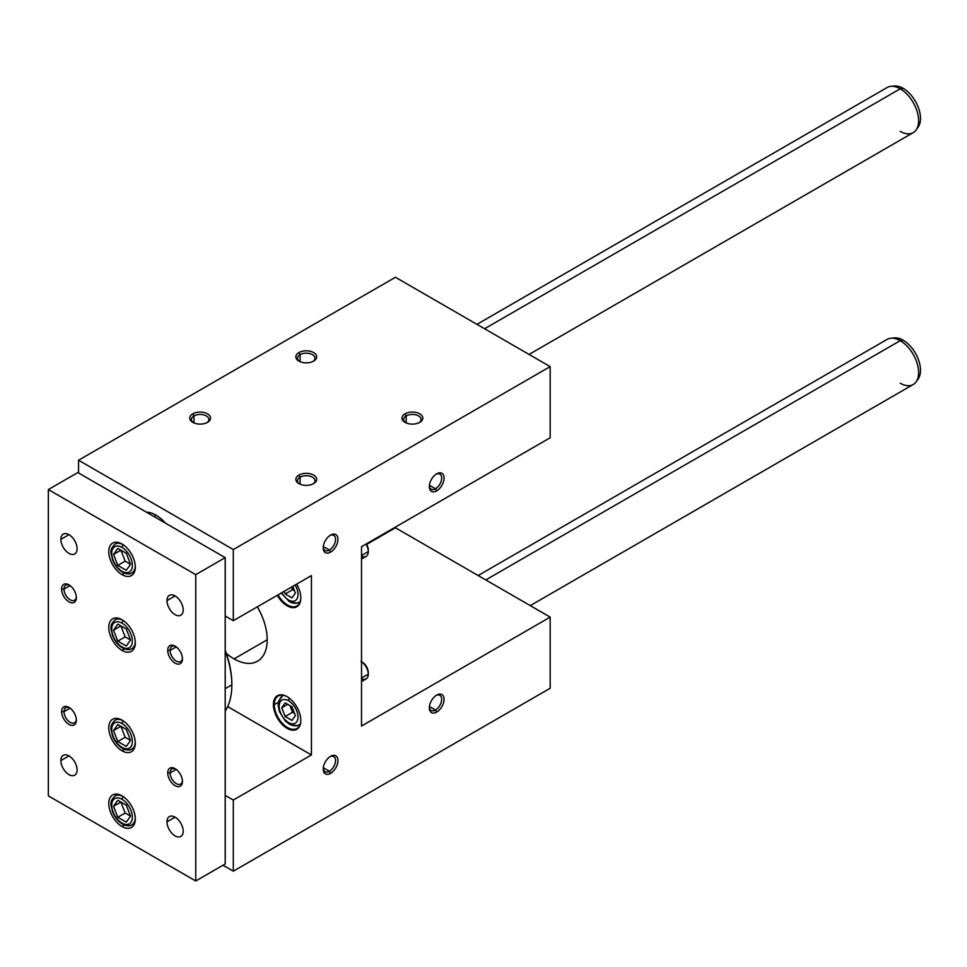 <?xml version="1.0" encoding="UTF-8"?>
<svg xmlns="http://www.w3.org/2000/svg" width="967" height="967" viewBox="0 0 967 967"><rect width="100%" height="100%" fill="white"/><g stroke="black" fill="none" stroke-linecap="round" stroke-linejoin="round"><path stroke-width="1.45" d="M435.501 488.77L436.697 490.849A10.419 6.02 120 0 0 444.058 478.085A10.419 6.02 120 0 0 436.697 473.83L436.697 473.83A10.419 6.02 120 0 0 429.324 486.594A10.419 6.02 120 0 0 436.697 490.849L435.501 488.77A8.727 5.04 120 0 0 441.194 481.082A8.727 5.04 120 0 0 439.864 474.084A8.727 5.04 120 0 0 436.069 474.217A8.727 5.04 -60 0 1 441.665 478.423A8.727 5.04 -60 0 1 435.501 488.77L429.408 485.265L435.501 488.77A8.727 5.04 -60 0 1 429.348 485.857A8.727 5.04 120 0 0 431.137 489.205A8.727 5.04 120 0 0 435.501 488.77M329.384 771.267L330.581 773.346A10.419 6.02 120 0 0 337.954 760.582A10.419 6.02 120 0 0 330.581 756.327L330.581 756.327A10.419 6.02 120 0 0 323.208 769.091A10.419 6.02 120 0 0 330.581 773.346L329.384 771.267A8.727 5.04 120 0 0 335.09 763.579A8.727 5.04 120 0 0 333.748 756.581A8.727 5.04 120 0 0 329.952 756.714A8.727 5.04 -60 0 1 335.549 760.92A8.727 5.04 -60 0 1 329.384 771.267L323.292 767.762L329.384 771.267A8.727 5.04 -60 0 1 323.244 768.354A8.727 5.04 120 0 0 325.021 771.702A8.727 5.04 120 0 0 329.384 771.267M435.501 710.008L436.697 712.075A10.419 6.02 120 0 0 444.058 699.322A10.419 6.02 120 0 0 436.697 695.068L436.697 695.068A10.419 6.02 120 0 0 429.324 707.82A10.419 6.02 120 0 0 436.697 712.075L435.501 710.008A8.727 5.04 120 0 0 441.194 702.32A8.727 5.04 120 0 0 439.864 695.321A8.727 5.04 120 0 0 436.069 695.454A8.727 5.04 -60 0 1 441.665 699.649A8.727 5.04 -60 0 1 435.501 710.008L429.408 706.49L435.501 710.008A8.727 5.04 -60 0 1 429.348 707.095A8.727 5.04 120 0 0 431.137 710.443A8.727 5.04 120 0 0 435.501 710.008M329.384 550.042L330.581 552.109A10.419 6.02 120 0 0 337.954 539.344A10.419 6.02 120 0 0 330.581 535.089L330.581 535.089A10.419 6.02 120 0 0 323.208 547.854A10.419 6.02 120 0 0 330.581 552.109L329.384 550.042A8.727 5.04 120 0 0 335.09 542.342A8.727 5.04 120 0 0 333.748 535.355A8.727 5.04 120 0 0 329.952 535.488A8.727 5.04 -60 0 1 335.549 539.683A8.727 5.04 -60 0 1 329.384 550.042L323.292 546.524L329.384 550.042A8.727 5.04 -60 0 1 323.244 547.117A8.727 5.04 120 0 0 325.021 550.465A8.727 5.04 120 0 0 329.384 550.042M313.634 361.09L313.634 361.09A10.419 6.02 0 0 0 313.634 352.58A10.419 6.02 0 0 0 298.9 352.58L300.096 354.647A8.727 5.04 180 0 1 312.148 354.49A8.727 5.04 180 0 1 312.982 361.428A8.727 5.04 0 0 0 314.988 358.213A8.727 5.04 0 0 0 309.609 353.559A8.727 5.04 0 0 0 300.096 354.647L300.096 361.682L300.096 354.647A8.727 5.04 0 0 0 297.534 358.213A8.727 5.04 0 0 0 299.54 361.428A8.727 5.04 180 0 1 300.096 354.647L298.9 352.58A10.419 6.02 0 0 0 298.9 361.09A10.419 6.02 0 0 0 313.634 361.09A10.419 6.02 180 0 1 298.9 361.09A10.419 6.02 180 0 1 298.9 352.58A10.419 6.02 180 0 1 313.634 352.58A10.419 6.02 180 0 1 313.634 361.09M313.634 483.609L313.634 483.609A10.419 6.02 0 0 0 313.634 475.099A10.419 6.02 0 0 0 298.9 475.099L300.096 477.178A8.727 5.04 180 0 1 312.148 477.021A8.727 5.04 180 0 1 312.982 483.959A8.727 5.04 0 0 0 314.988 480.744A8.727 5.04 0 0 0 309.609 476.09A8.727 5.04 0 0 0 300.096 477.178L300.096 484.213L300.096 477.178A8.727 5.04 0 0 0 297.534 480.744A8.727 5.04 0 0 0 299.54 483.959A8.727 5.04 180 0 1 300.096 477.178L298.9 475.099A10.419 6.02 0 0 0 298.9 483.609A10.419 6.02 0 0 0 313.634 483.609A10.419 6.02 180 0 1 298.9 483.609A10.419 6.02 180 0 1 298.9 475.099A10.419 6.02 180 0 1 313.634 475.099A10.419 6.02 180 0 1 313.634 483.609M419.751 422.349L419.751 422.349A10.419 6.02 0 0 0 419.738 413.84A10.419 6.02 0 0 0 405.004 413.84L406.2 415.919A8.727 5.04 180 0 1 418.252 415.75A8.727 5.04 180 0 1 419.098 422.7A8.727 5.04 0 0 0 421.104 419.473A8.727 5.04 0 0 0 415.713 414.819A8.727 5.04 0 0 0 406.2 415.919L406.2 422.942L406.2 415.919A8.727 5.04 0 0 0 403.65 419.473A8.727 5.04 0 0 0 405.657 422.7A8.727 5.04 180 0 1 406.2 415.919L405.004 413.84A10.419 6.02 0 0 0 405.004 422.349A10.419 6.02 0 0 0 419.751 422.349A10.419 6.02 180 0 1 405.004 422.349A10.419 6.02 180 0 1 405.004 413.84A10.419 6.02 180 0 1 419.751 413.84A10.419 6.02 180 0 1 419.751 422.349M207.518 422.349L207.518 422.349A10.419 6.02 0 0 0 207.518 413.84A10.419 6.02 0 0 0 192.784 413.84L193.98 415.919A8.727 5.04 180 0 1 206.031 415.75A8.727 5.04 180 0 1 206.865 422.7A8.727 5.04 0 0 0 208.884 419.473A8.727 5.04 0 0 0 203.493 414.819A8.727 5.04 0 0 0 193.98 415.919L193.98 422.942L193.98 415.919A8.727 5.04 0 0 0 191.418 419.473A8.727 5.04 0 0 0 193.436 422.7A8.727 5.04 180 0 1 193.98 415.919L192.784 413.84A10.419 6.02 0 0 0 192.784 422.349A10.419 6.02 0 0 0 207.518 422.349A10.419 6.02 180 0 1 192.784 422.349A10.419 6.02 180 0 1 192.784 413.84A10.419 6.02 180 0 1 207.518 413.84A10.419 6.02 180 0 1 207.518 422.349M154.273 516.692L155.941 515.097A30.219 17.454 -120 0 0 146.476 512.184A30.219 17.454 60 0 1 155.941 515.097L154.273 516.692M278.411 702.211L274.277 704.592A18.76 10.83 -120 0 0 282.473 723.473A18.76 10.83 -120 0 0 296.929 728.489A18.76 10.83 -120 0 0 300.81 720.161A18.76 10.83 60 0 1 287.441 727.498A18.76 10.83 60 0 1 274.277 704.592L273.395 704.592A19.388 11.193 -120 0 0 287.102 728.332A19.388 11.193 -120 0 0 300.81 720.415L300.81 720.415A19.388 11.193 -120 0 0 287.102 696.675A19.388 11.193 -120 0 0 273.395 704.592L274.277 704.592A18.76 10.83 60 0 1 287.332 696.808A18.76 10.83 -120 0 0 278.17 696.01A18.76 10.83 -120 0 0 274.277 704.592L278.411 702.211M278.025 594.874A18.76 10.83 -120 0 0 296.929 605.971A18.76 10.83 -120 0 0 300.81 597.63A18.76 10.83 60 0 1 292.421 606.78A18.76 10.83 60 0 1 278.025 594.874M300.81 597.884L300.81 597.884A19.388 11.193 -120 0 0 296.651 584.128A19.388 11.193 60 0 1 300.81 597.884A19.388 11.193 60 0 1 292.252 607.614A19.388 11.193 60 0 1 277.263 595.309A19.388 11.193 -120 0 0 292.252 607.614A19.388 11.193 -120 0 0 300.81 597.884M234.05 658.902L267.206 639.755L234.05 658.902A46.899 27.076 -120 0 0 257.5 661.223A46.899 27.076 -120 0 0 257.343 606.817A46.899 27.076 60 0 1 264.728 652.858A46.899 27.076 60 0 1 234.05 658.902A46.899 27.076 60 0 1 226.302 653.366A46.899 27.076 -120 0 0 234.05 658.902M361.525 559.035L366.118 556.388A10.419 6.02 -120 0 0 368.282 551.613L368.282 550.054L368.282 551.613A10.419 6.02 60 0 1 361.525 556.194M368.282 551.613L361.525 555.517L368.282 551.613A10.419 6.02 -120 0 0 365.973 544.107A10.419 6.02 60 0 1 368.282 551.613M300.241 601.498A16.669 9.622 60 0 1 299.274 602.199A16.669 9.622 60 0 1 290.934 601.377A3.336 1.922 -60 0 1 289.266 601.547A3.336 1.922 -60 0 1 288.577 600.011A3.336 1.922 120 0 0 289.266 601.547C293.243 603.613 296.579 603.831 299.274 602.199A16.669 9.622 -120 0 0 300.241 601.498M295.092 585.023A13.345 7.7 60 0 1 298.005 594.572A13.345 7.7 60 0 1 288.577 600.011A13.345 7.7 -120 0 0 298.005 594.572A13.345 7.7 -120 0 0 295.092 585.023M361.525 681.566L366.118 678.919A10.419 6.02 -120 0 0 368.282 674.144L368.282 672.585L368.282 674.144A10.419 6.02 60 0 1 361.525 678.725M368.282 674.144L361.525 678.048L368.282 674.144A10.419 6.02 -120 0 0 361.525 661.766A10.419 6.02 60 0 1 368.282 674.144M300.241 724.029A16.669 9.622 60 0 1 299.274 724.73A16.669 9.622 60 0 1 290.934 723.908A3.336 1.922 -60 0 1 289.266 724.078A3.336 1.922 -60 0 1 288.577 722.542A3.336 1.922 120 0 0 289.266 724.078C293.243 726.144 296.579 726.362 299.274 724.73A16.669 9.622 -120 0 0 300.241 724.029M289.399 698.222A3.336 1.922 120 0 0 288.577 700.761A13.345 7.7 60 0 1 298.005 717.103A13.345 7.7 60 0 1 288.577 722.542A13.345 7.7 -120 0 0 298.005 717.103A13.345 7.7 -120 0 0 288.577 700.761A13.345 7.7 -120 0 0 279.149 706.212A13.345 7.7 -120 0 0 288.577 722.542A13.345 7.7 60 0 1 279.149 706.212A13.345 7.7 60 0 1 288.577 700.761A3.336 1.922 -60 0 1 289.399 698.222M291.986 597.896L295.382 593.049L292.783 586.353L295.382 593.049L291.986 597.896L285.168 593.968L291.986 597.896M294.536 590.861L292.542 589.713L285.168 593.968L292.542 589.713L291.526 587.078L292.542 589.713L294.536 590.861M284.153 591.333L285.168 593.968L284.153 591.333M291.986 720.427L295.382 715.58L291.986 706.817L285.168 702.876L281.772 707.723L285.168 716.499L291.986 720.427L285.168 716.499L292.542 712.244L285.168 716.499L281.772 707.723L287.67 704.314L281.772 707.723L285.168 702.876L291.986 706.817L295.382 715.58L291.986 720.427M294.536 713.392L292.542 712.244L289.991 705.668L292.542 712.244L294.536 713.392M283.694 695.37A16.669 9.622 -120 0 0 282.594 695.853A16.669 9.622 60 0 1 283.694 695.37M279.149 703.48A16.669 9.622 60 0 1 282.594 695.853L278.798 700.712L278.182 705.439L279.439 711.652L285.325 720.995L289.266 724.078M361.622 661.839A8.51 4.908 60 0 1 368.282 672.585A8.51 4.908 -120 0 0 362.262 662.165L360.909 661.38M281.76 592.723A13.345 7.7 -120 0 0 288.577 600.011A13.345 7.7 60 0 1 281.76 592.723M368.282 550.054A8.51 4.908 -120 0 0 366.372 543.877A8.51 4.908 60 0 1 368.282 550.054M165.405 523.111A30.219 17.454 -120 0 0 155.941 515.097A30.219 17.454 60 0 1 165.405 523.111M78.557 460.219L78.557 472.984L78.557 460.219L233.313 549.558L78.557 460.219L395.43 277.275L550.175 366.614L550.175 437.749L361.525 546.669L361.525 726.036L550.175 617.115L550.175 688.25L233.313 871.194L233.313 800.06L311.422 754.961L311.422 575.595L233.313 620.693L233.313 549.558L550.175 366.614L395.43 277.275L78.557 460.219M225.202 616.015L233.313 620.693L225.202 616.015M227.656 706.611L311.422 754.961L227.656 706.611M300.81 720.415A19.388 11.193 60 0 1 287.102 728.332A19.388 11.193 60 0 1 273.395 704.592A19.388 11.193 60 0 1 287.102 696.675A19.388 11.193 60 0 1 300.81 720.415M225.202 795.382L233.313 800.06L225.202 795.382M222.99 865.235L233.313 871.194L222.99 865.235M395.43 527.777L550.175 617.115L395.43 527.777L366.662 544.385L395.43 527.777M550.175 366.614L233.313 549.558L233.313 620.693L311.422 575.595L311.422 754.961L233.313 800.06L233.313 871.194L550.175 688.25L550.175 617.115L361.525 726.036L361.525 546.669L550.175 437.749L550.175 366.614M330.581 552.109A10.419 6.02 -60 0 1 323.208 547.854A10.419 6.02 -60 0 1 330.581 535.089A10.419 6.02 -60 0 1 337.954 539.344A10.419 6.02 -60 0 1 330.581 552.109M436.697 712.075A10.419 6.02 -60 0 1 429.324 707.82A10.419 6.02 -60 0 1 436.697 695.068A10.419 6.02 -60 0 1 444.058 699.322A10.419 6.02 -60 0 1 436.697 712.075M330.581 773.346A10.419 6.02 -60 0 1 323.208 769.091A10.419 6.02 -60 0 1 330.581 756.327A10.419 6.02 -60 0 1 337.954 760.582A10.419 6.02 -60 0 1 330.581 773.346M436.697 490.849A10.419 6.02 -60 0 1 429.324 486.594A10.419 6.02 -60 0 1 436.697 473.83A10.419 6.02 -60 0 1 444.058 478.085A10.419 6.02 -60 0 1 436.697 490.849M890.97 338.208A26.049 15.037 60 0 1 900.204 340.674L903.142 340.203A24.538 14.167 -120 0 0 894.451 337.882L890.97 338.208M530.242 605.62L913.223 384.503A26.049 15.037 -120 0 0 917.224 363.628A26.049 15.037 -120 0 0 900.204 340.674L485.772 579.934L900.204 340.674A26.049 15.037 -120 0 0 887.174 339.381L478.145 575.534M890.97 86.341A26.049 15.037 60 0 1 900.204 88.807L903.142 88.335A24.538 14.167 -120 0 0 894.451 86.015L890.97 86.341M529.07 354.43L913.223 132.636A26.049 15.037 -120 0 0 917.224 111.761A26.049 15.037 -120 0 0 900.204 88.807L484.588 328.756L900.204 88.807A26.049 15.037 -120 0 0 887.174 87.514L476.961 324.344M70.095 585.615L64.003 589.121A8.727 5.04 -120 0 0 67.823 597.908A8.727 5.04 -120 0 0 74.544 600.253A8.727 5.04 -120 0 0 76.32 596.893A8.727 5.04 60 0 1 69.89 599.637A8.727 5.04 60 0 1 64.003 589.121L61.61 589.121A10.419 6.02 -120 0 0 68.983 601.885A10.419 6.02 -120 0 0 76.357 597.63L76.357 597.63A10.419 6.02 -120 0 0 68.983 584.866A10.419 6.02 -120 0 0 61.61 589.121L64.003 589.121A8.727 5.04 60 0 1 69.612 585.265A8.727 5.04 -120 0 0 65.816 585.132A8.727 5.04 -120 0 0 64.003 589.121L70.095 585.615M176.212 769.406L170.119 772.923A8.727 5.04 -120 0 0 173.927 781.699A8.727 5.04 -120 0 0 180.66 784.044A8.727 5.04 -120 0 0 182.437 780.695A8.727 5.04 60 0 1 176.006 783.439A8.727 5.04 60 0 1 170.119 772.923L167.726 772.923A10.419 6.02 -120 0 0 175.1 785.675A10.419 6.02 -120 0 0 182.461 781.421L182.461 781.421A10.419 6.02 -120 0 0 175.1 768.668A10.419 6.02 -120 0 0 167.726 772.923L170.119 772.923A8.727 5.04 60 0 1 175.716 769.055A8.727 5.04 -120 0 0 171.933 768.922A8.727 5.04 -120 0 0 170.119 772.923L176.212 769.406M176.212 646.875L170.119 650.392A8.727 5.04 -120 0 0 173.927 659.168A8.727 5.04 -120 0 0 180.66 661.513A8.727 5.04 -120 0 0 182.437 658.164A8.727 5.04 60 0 1 176.006 660.908A8.727 5.04 60 0 1 170.119 650.392L167.726 650.392A10.419 6.02 -120 0 0 175.1 663.157A10.419 6.02 -120 0 0 182.461 658.902L182.461 658.902A10.419 6.02 -120 0 0 175.1 646.137A10.419 6.02 -120 0 0 167.726 650.392L170.119 650.392A8.727 5.04 60 0 1 175.716 646.524A8.727 5.04 -120 0 0 171.933 646.391A8.727 5.04 -120 0 0 170.119 650.392L176.212 646.875M70.095 708.134L64.003 711.652A8.727 5.04 -120 0 0 67.823 720.439A8.727 5.04 -120 0 0 74.544 722.772A8.727 5.04 -120 0 0 76.32 719.424A8.727 5.04 60 0 1 69.89 722.168A8.727 5.04 60 0 1 64.003 711.652L61.61 711.652A10.419 6.02 -120 0 0 68.983 724.416A10.419 6.02 -120 0 0 76.357 720.161A10.419 6.02 -120 0 0 68.983 707.397A10.419 6.02 -120 0 0 61.61 711.652L64.003 711.652A8.727 5.04 60 0 1 69.612 707.796A8.727 5.04 -120 0 0 65.816 707.663A8.727 5.04 -120 0 0 64.003 711.652L70.095 708.134M68.983 534.666L60.873 539.344A11.459 6.624 -120 0 0 65.877 550.888A11.459 6.624 -120 0 0 74.713 553.958A11.459 6.624 -120 0 0 77.094 548.712A11.459 6.624 -120 0 0 72.09 537.168A11.459 6.624 -120 0 0 63.254 534.098A11.459 6.624 -120 0 0 60.873 539.344L68.983 534.666M175.1 817.163L166.989 821.841A11.459 6.624 -120 0 0 171.993 833.385A11.459 6.624 -120 0 0 180.829 836.455A11.459 6.624 -120 0 0 183.198 831.209A11.459 6.624 -120 0 0 178.194 819.665A11.459 6.624 -120 0 0 169.37 816.595A11.459 6.624 -120 0 0 166.989 821.841L175.1 817.163M175.1 595.926L166.989 600.616A11.459 6.624 -120 0 0 171.993 612.147A11.459 6.624 -120 0 0 180.829 615.217A11.459 6.624 -120 0 0 183.198 609.972A11.459 6.624 -120 0 0 178.194 598.44A11.459 6.624 -120 0 0 169.37 595.358A11.459 6.624 -120 0 0 166.989 600.616L175.1 595.926M68.983 755.904L60.873 760.582A11.459 6.624 -120 0 0 65.877 772.113A11.459 6.624 -120 0 0 74.713 775.183A11.459 6.624 -120 0 0 77.094 769.937A11.459 6.624 -120 0 0 72.09 758.406A11.459 6.624 -120 0 0 63.254 755.336A11.459 6.624 -120 0 0 60.873 760.582L68.983 755.904M122.035 574.664L124.562 573.201L122.035 574.664A18.76 10.83 -120 0 0 131.415 575.583A18.76 10.83 -120 0 0 134.292 560.558A18.76 10.83 -120 0 0 122.035 544.022A18.76 10.83 -120 0 0 112.656 543.103A18.76 10.83 -120 0 0 109.791 558.128A18.76 10.83 -120 0 0 122.035 574.664A18.76 10.83 60 0 1 108.775 551.686A18.76 10.83 60 0 1 122.035 544.022A18.76 10.83 60 0 1 135.307 567A18.76 10.83 60 0 1 122.035 574.664M122.035 650.392L124.562 648.93L122.035 650.392A18.76 10.83 -120 0 0 131.415 651.323A18.76 10.83 -120 0 0 134.292 636.286A18.76 10.83 -120 0 0 122.035 619.762A18.76 10.83 -120 0 0 112.656 618.832A18.76 10.83 -120 0 0 109.791 633.856A18.76 10.83 -120 0 0 122.035 650.392A18.76 10.83 60 0 1 108.775 627.414A18.76 10.83 60 0 1 122.035 619.762A18.76 10.83 60 0 1 135.307 642.729A18.76 10.83 60 0 1 122.035 650.392M122.035 750.791L124.562 749.34L122.035 750.791A18.76 10.83 -120 0 0 131.415 751.722A18.76 10.83 -120 0 0 134.292 736.697A18.76 10.83 -120 0 0 122.035 720.161A18.76 10.83 -120 0 0 112.656 719.23A18.76 10.83 -120 0 0 109.791 734.267A18.76 10.83 -120 0 0 122.035 750.791A18.76 10.83 60 0 1 108.775 727.825A18.76 10.83 60 0 1 122.035 720.161A18.76 10.83 60 0 1 135.307 743.139A18.76 10.83 60 0 1 122.035 750.791M122.035 826.519L124.562 825.069L122.035 826.519A18.76 10.83 -120 0 0 131.415 827.45A18.76 10.83 -120 0 0 134.292 812.425A18.76 10.83 -120 0 0 122.035 795.889A18.76 10.83 -120 0 0 112.656 794.959A18.76 10.83 -120 0 0 109.791 809.995A18.76 10.83 -120 0 0 122.035 826.519A18.76 10.83 60 0 1 108.775 803.553A18.76 10.83 60 0 1 122.035 795.889A18.76 10.83 60 0 1 135.307 818.868A18.76 10.83 60 0 1 122.035 826.519M122.471 572.21C126.544 574.205 129.675 574.446 131.85 572.935A16.669 9.622 -120 0 0 135.283 566.118A16.669 9.622 60 0 1 131.85 572.935A16.669 9.622 60 0 1 123.51 572.101A2.079 1.209 -60 0 1 122.471 572.21A2.079 1.209 -60 0 1 122.035 571.255A14.59 8.425 60 0 1 111.725 553.39A14.59 8.425 60 0 1 122.035 547.431A14.59 8.425 -120 0 0 111.725 553.39A14.59 8.425 -120 0 0 122.035 571.255A14.59 8.425 -120 0 0 132.358 565.296A14.59 8.425 -120 0 0 122.035 547.431A2.079 1.209 -60 0 1 123.438 544.917A2.079 1.209 120 0 0 122.035 547.431A14.59 8.425 60 0 1 132.358 565.296A14.59 8.425 60 0 1 122.035 571.255A2.079 1.209 120 0 0 122.471 572.21C117.865 569.345 114.481 565.018 112.329 559.228C111.568 553.172 108.425 550.513 115.182 544.046A16.669 9.622 60 0 1 122.797 544.494A16.669 9.622 -120 0 0 115.182 544.046L117.998 542.427M122.471 647.938C126.544 649.933 129.675 650.175 131.85 648.664A16.669 9.622 -120 0 0 135.283 641.846A16.669 9.622 60 0 1 131.85 648.664A16.669 9.622 60 0 1 123.51 647.842A2.079 1.209 -60 0 1 122.471 647.938A2.079 1.209 -60 0 1 122.035 646.983A14.59 8.425 60 0 1 111.725 629.118A14.59 8.425 60 0 1 122.035 623.159A14.59 8.425 -120 0 0 111.725 629.118A14.59 8.425 -120 0 0 122.035 646.983A14.59 8.425 -120 0 0 132.358 641.024A14.59 8.425 -120 0 0 122.035 623.159A2.079 1.209 -60 0 1 123.438 620.657A2.079 1.209 120 0 0 122.035 623.159A14.59 8.425 60 0 1 132.358 641.024A14.59 8.425 60 0 1 122.035 646.983A2.079 1.209 120 0 0 122.471 647.938C117.865 645.074 114.481 640.746 112.329 634.956C111.568 628.901 108.425 626.241 115.182 619.787A16.669 9.622 60 0 1 122.797 620.222A16.669 9.622 -120 0 0 115.182 619.787L117.998 618.155M122.471 748.349C126.544 750.344 129.675 750.585 131.85 749.062A16.669 9.622 -120 0 0 135.283 742.245A16.669 9.622 60 0 1 131.85 749.062A16.669 9.622 60 0 1 123.51 748.24A2.079 1.209 -60 0 1 122.471 748.349A2.079 1.209 -60 0 1 122.035 747.394A14.59 8.425 60 0 1 111.725 729.517A14.59 8.425 60 0 1 122.035 723.57A14.59 8.425 -120 0 0 111.725 729.517A14.59 8.425 -120 0 0 122.035 747.394A14.59 8.425 -120 0 0 132.358 741.435A14.59 8.425 -120 0 0 122.035 723.57A2.079 1.209 -60 0 1 123.438 721.056A2.079 1.209 120 0 0 122.035 723.57A14.59 8.425 60 0 1 132.358 741.435A14.59 8.425 60 0 1 122.035 747.394A2.079 1.209 120 0 0 122.471 748.349C117.865 745.484 114.481 741.157 112.329 735.367C111.568 729.311 108.425 726.652 115.182 720.185A16.669 9.622 60 0 1 122.797 720.62A16.669 9.622 -120 0 0 115.182 720.185L117.998 718.554M122.471 824.077C126.544 826.072 129.675 826.314 131.85 824.803A16.669 9.622 -120 0 0 135.283 817.973A16.669 9.622 60 0 1 131.85 824.803A16.669 9.622 60 0 1 123.51 823.969A2.079 1.209 -60 0 1 122.471 824.077A2.079 1.209 -60 0 1 122.035 823.122A14.59 8.425 60 0 1 111.725 805.257A14.59 8.425 60 0 1 122.035 799.298A14.59 8.425 -120 0 0 111.725 805.257A14.59 8.425 -120 0 0 122.035 823.122A14.59 8.425 -120 0 0 132.358 817.163A14.59 8.425 -120 0 0 122.035 799.298A2.079 1.209 -60 0 1 123.438 796.784A2.079 1.209 120 0 0 122.035 799.298A14.59 8.425 60 0 1 132.358 817.163A14.59 8.425 60 0 1 122.035 823.122A2.079 1.209 120 0 0 122.471 824.077C117.865 821.213 114.481 816.885 112.329 811.095C111.568 805.04 108.425 802.38 115.182 795.914A16.669 9.622 60 0 1 122.797 796.361A16.669 9.622 -120 0 0 115.182 795.914L117.998 794.282M231.838 683.995L231.838 684.854A77.118 44.518 60 0 1 225.202 711.12A77.118 44.518 -120 0 0 231.838 684.854L225.202 688.673L231.838 684.854A77.118 44.518 -120 0 0 225.202 650.924A77.118 44.518 60 0 1 231.838 684.854L231.838 683.995A76.079 43.926 -120 0 0 225.202 650.295A76.079 43.926 60 0 1 231.838 683.995M120.899 802.042L113.526 806.297L120.899 802.042L125.154 813.005L120.899 802.042M117.781 800.241L113.526 806.297L117.781 817.26L125.154 813.005L117.781 817.26L126.29 822.168L130.545 816.124L125.154 813.005L130.545 816.124L126.29 805.16L117.781 800.241L126.29 805.16L130.545 816.124L126.29 822.168L117.781 817.26L113.526 806.297L117.781 800.241M120.899 726.314L113.526 730.568L120.899 726.314L125.154 737.277L120.899 726.314M117.781 724.513L113.526 730.568L117.781 741.532L125.154 737.277L117.781 741.532L126.29 746.439L130.545 740.396L125.154 737.277L130.545 740.396L126.29 729.42L117.781 724.513L126.29 729.42L130.545 740.396L126.29 746.439L117.781 741.532L113.526 730.568L117.781 724.513M120.899 625.903L113.526 630.158L120.899 625.903L125.154 636.866L120.899 625.903M117.781 624.102L113.526 630.158L117.781 641.121L125.154 636.866L117.781 641.121L126.29 646.041L130.545 639.985L125.154 636.866L130.545 639.985L126.29 629.021L117.781 624.102L126.29 629.021L130.545 639.985L126.29 646.041L117.781 641.121L113.526 630.158L117.781 624.102M120.899 550.175L113.526 554.429L120.899 550.175L125.154 561.138L120.899 550.175M117.781 548.374L113.526 554.429L117.781 565.393L125.154 561.138L117.781 565.393L126.29 570.312L130.545 564.257L125.154 561.138L130.545 564.257L126.29 553.293L117.781 548.374L126.29 553.293L130.545 564.257L126.29 570.312L117.781 565.393L113.526 554.429L117.781 548.374M892.795 86.317A24.538 14.167 60 0 1 903.142 88.335A24.538 14.167 60 0 1 918.65 108.328A24.538 14.167 60 0 1 917.067 128.369A24.538 14.167 -120 0 0 918.154 127.088A24.538 14.167 -120 0 0 918.179 107.047A24.538 14.167 -120 0 0 903.142 88.335L900.204 88.807A26.049 15.037 60 0 1 916.16 108.667A26.049 15.037 60 0 1 916.136 129.941A26.049 15.037 60 0 1 900.204 131.355M892.795 338.184A24.538 14.167 60 0 1 903.142 340.203A24.538 14.167 60 0 1 918.65 360.195A24.538 14.167 60 0 1 917.067 380.236A24.538 14.167 -120 0 0 918.154 378.955A24.538 14.167 -120 0 0 918.179 358.914A24.538 14.167 -120 0 0 903.142 340.203L900.204 340.674A26.049 15.037 60 0 1 916.16 360.534A26.049 15.037 60 0 1 916.136 381.808A26.049 15.037 60 0 1 900.204 383.21M225.202 863.966L195.733 880.985L48.35 795.889L48.35 489.568L195.733 574.664L195.733 880.985L225.202 863.966L225.202 557.645L195.733 574.664L225.202 557.645L77.831 472.549L48.35 489.568L77.831 472.549L225.202 557.645L225.202 863.966M48.35 489.568L48.35 795.889L195.733 880.985L195.733 574.664L48.35 489.568M77.094 769.937A11.459 6.624 60 0 1 68.983 774.615A11.459 6.624 60 0 1 60.873 760.582A11.459 6.624 60 0 1 68.983 755.904A11.459 6.624 60 0 1 77.094 769.937M183.198 609.972A11.459 6.624 60 0 1 175.1 614.649A11.459 6.624 60 0 1 166.989 600.616A11.459 6.624 60 0 1 175.1 595.926A11.459 6.624 60 0 1 183.198 609.972M183.198 831.209A11.459 6.624 60 0 1 175.1 835.887A11.459 6.624 60 0 1 166.989 821.841A11.459 6.624 60 0 1 175.1 817.163A11.459 6.624 60 0 1 183.198 831.209M77.094 548.712A11.459 6.624 60 0 1 68.983 553.39A11.459 6.624 60 0 1 60.873 539.344A11.459 6.624 60 0 1 68.983 534.666A11.459 6.624 60 0 1 77.094 548.712M76.357 720.161A10.419 6.02 60 0 1 68.983 724.416A10.419 6.02 60 0 1 61.61 711.652A10.419 6.02 60 0 1 68.983 707.397A10.419 6.02 60 0 1 76.357 720.161M182.461 658.902A10.419 6.02 60 0 1 175.1 663.157A10.419 6.02 60 0 1 167.726 650.392A10.419 6.02 60 0 1 175.1 646.137A10.419 6.02 60 0 1 182.461 658.902M182.461 781.421A10.419 6.02 60 0 1 175.1 785.675A10.419 6.02 60 0 1 167.726 772.923A10.419 6.02 60 0 1 175.1 768.668A10.419 6.02 60 0 1 182.461 781.421M76.357 597.63A10.419 6.02 60 0 1 68.983 601.885A10.419 6.02 60 0 1 61.61 589.121A10.419 6.02 60 0 1 68.983 584.866A10.419 6.02 60 0 1 76.357 597.63M299.274 602.199L300.181 601.679M299.274 724.73L300.181 724.21M283.5 695.333L282.594 695.853M281.228 593.025L289.266 601.547M134.679 823.171L131.85 824.803M134.679 747.443L131.85 749.062M134.679 647.032L131.85 648.664M134.679 571.304L131.85 572.935M918.154 127.088L916.136 129.941M918.154 378.955L916.136 381.808"/></g></svg>

